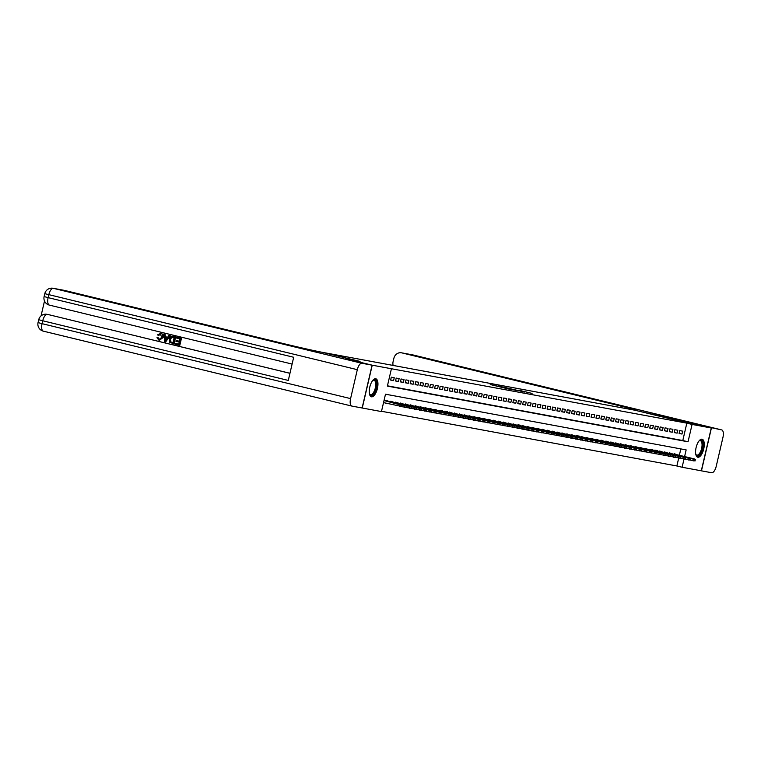 <?xml version="1.0" encoding="UTF-8"?>
<svg xmlns="http://www.w3.org/2000/svg" width="761" height="761" viewBox="0 0 761 761"><rect width="100%" height="100%" fill="white"/><g stroke="black" fill="none" stroke-linecap="round" stroke-linejoin="round"><path stroke-width="1.14" d="M490.246 384.533L509.86 389.309L490.246 384.533M697.827 457.247A9.275 3.872 -76.3 0 1 697.742 457.228A9.275 3.872 -76.3 0 1 696.144 447.411A9.275 3.872 -76.3 0 1 702.032 439.192A9.275 3.872 -76.3 0 1 702.118 439.211A9.275 3.872 -76.3 0 1 703.716 449.028A9.275 3.872 -76.3 0 1 697.827 457.247M371.501 396.814A9.275 3.872 -76.3 0 1 371.416 396.795A9.275 3.872 -76.3 0 1 369.817 386.969A9.275 3.872 -76.3 0 1 375.706 378.75A9.275 3.872 -76.3 0 1 375.791 378.769A9.275 3.872 -76.3 0 1 377.389 388.595A9.275 3.872 -76.3 0 1 371.501 396.814M518.631 390.165L532.072 393.418L518.631 390.165M64.029 290.312A7.134 6.478 100.5 0 1 64.343 290.369A7.134 6.478 100.5 0 1 64.666 290.436L53.346 288.333L361.865 363.273A7.134 2.977 103.7 0 0 357.318 369.675L350.583 398.612A7.134 2.977 103.7 0 0 351.839 406.079A7.134 2.977 103.7 0 0 351.905 406.098L362.265 408.02L372.234 365.194L345.998 358.821L360.048 361.427L323.32 352.505L634.246 410.093L711.269 427.986L701.3 470.812L682.113 467.254L683.996 459.178M372.234 365.194L391.42 368.743L387.378 386.103L688.039 441.789L692.082 424.429L711.269 427.986M387.444 385.817L682.798 440.524L686.831 423.154L391.42 368.743M686.831 423.154L692.082 424.429M497.951 385.979L517.157 390.659L497.913 386.16M498.246 385.97L524.614 392.039L498.236 385.989M388.186 403.758L385.247 403.216L388.186 403.73M394.246 377.722L391.306 377.18L390.64 380.072L393.57 380.614L394.246 377.722M399.135 378.626L396.196 378.084L395.52 380.976L398.46 381.518L399.135 378.626M404.024 379.53L401.085 378.988L400.41 381.879L403.349 382.422L404.024 379.53M408.904 380.433L405.974 379.891L405.299 382.783L408.238 383.325L408.904 380.433M413.794 381.337L410.864 380.795L410.189 383.696L413.128 384.238L413.794 381.337M418.683 382.25L415.753 381.708L415.078 384.6L418.017 385.142L418.683 382.25M423.573 383.154L420.643 382.612L419.967 385.504L422.897 386.046L423.573 383.154M428.462 384.058L425.532 383.515L424.857 386.407L427.787 386.949L428.462 384.058M433.351 384.961L430.422 384.419L429.746 387.311L432.676 387.853L433.351 384.961M438.241 385.865L435.311 385.323L434.636 388.215L437.565 388.766L438.241 385.865M443.13 386.778L440.2 386.227L439.525 389.128L442.455 389.67L443.13 386.778M448.02 387.682L445.09 387.14L444.414 390.032L447.344 390.574L448.02 387.682M452.909 388.586L449.979 388.043L449.304 390.935L452.234 391.477L452.909 388.586M457.799 389.489L454.859 388.947L454.193 391.839L457.123 392.381L457.799 389.489M462.688 390.393L459.749 389.851L459.083 392.743L462.013 393.285L462.688 390.393M467.577 391.297L464.638 390.754L463.972 393.656L466.902 394.198L467.577 391.297M472.467 392.21L469.527 391.668L468.852 394.559L471.791 395.102L472.467 392.21M477.356 393.114L474.417 392.571L473.742 395.463L476.681 396.005L477.356 393.114M482.236 394.017L479.306 393.475L478.631 396.367L481.57 396.909L482.236 394.017M487.126 394.921L484.196 394.379L483.52 397.271L486.46 397.813L487.126 394.921M492.015 395.825L489.085 395.282L488.41 398.174L491.349 398.726L492.015 395.825M496.904 396.738L493.975 396.186L493.299 399.087L496.229 399.63L496.904 396.738M501.794 397.642L498.864 397.099L498.189 399.991L501.118 400.533L501.794 397.642M506.683 398.545L503.753 398.003L503.078 400.895L506.008 401.437L506.683 398.545M511.573 399.449L508.643 398.907L507.968 401.798L510.897 402.341L511.573 399.449M516.462 400.353L513.532 399.81L512.857 402.702L515.787 403.254L516.462 400.353M521.352 401.266L518.422 400.714L517.746 403.615L520.676 404.158L521.352 401.266M526.241 402.169L523.302 401.627L522.636 404.519L525.566 405.061L526.241 402.169M531.13 403.073L528.191 402.531L527.525 405.423L530.455 405.965L531.13 403.073M536.02 403.977L533.081 403.435L532.415 406.326L535.344 406.869L536.02 403.977M540.909 404.881L537.97 404.338L537.304 407.23L540.234 407.772L540.909 404.881M545.799 405.784L542.859 405.242L542.184 408.143L545.123 408.686L545.799 405.784M550.688 406.697L547.749 406.155L547.073 409.047L550.013 409.589L550.688 406.697M555.568 407.601L552.638 407.059L551.963 409.951L554.902 410.493L555.568 407.601M560.457 408.505L557.528 407.963L556.852 410.854L559.792 411.397L560.457 408.505M565.347 409.408L562.417 408.866L561.742 411.758L564.681 412.3L565.347 409.408M570.236 410.312L567.306 409.77L566.631 412.662L569.561 413.213L570.236 410.312M575.126 411.225L572.196 410.674L571.521 413.575L574.45 414.117L575.126 411.225M580.015 412.129L577.085 411.587L576.41 414.479L579.34 415.021L580.015 412.129M584.905 413.033L581.975 412.491L581.299 415.382L584.229 415.925L584.905 413.033M589.794 413.936L586.864 413.394L586.189 416.286L589.119 416.828L589.794 413.936M594.683 414.84L591.754 414.298L591.078 417.19L594.008 417.741L594.683 414.84M599.573 415.753L596.634 415.202L595.968 418.103L598.897 418.645L599.573 415.753M604.462 416.657L601.523 416.115L600.857 419.007L603.787 419.549L604.462 416.657M609.352 417.561L606.412 417.018L605.746 419.91L608.676 420.453L609.352 417.561M614.241 418.464L611.302 417.922L610.626 420.814L613.566 421.356L614.241 418.464M619.131 419.368L616.191 418.826L615.516 421.718L618.455 422.26L619.131 419.368M624.01 420.272L621.081 419.73L620.405 422.631L623.345 423.173L624.01 420.272M628.9 421.185L625.97 420.643L625.295 423.535L628.234 424.077L628.9 421.185M633.789 422.089L630.859 421.546L630.184 424.438L633.123 424.98L633.789 422.089M638.679 422.992L635.749 422.45L635.074 425.342L638.003 425.884L638.679 422.992M643.568 423.896L640.638 423.354L639.963 426.246L642.893 426.788L643.568 423.896M648.458 424.8L645.528 424.257L644.852 427.149L647.782 427.701L648.458 424.8M653.347 425.713L650.417 425.161L649.742 428.062L652.672 428.605L653.347 425.713M658.236 426.617L655.307 426.074L654.631 428.966L657.561 429.508L658.236 426.617M663.126 427.52L660.196 426.978L659.521 429.87L662.451 430.412L663.126 427.52M668.015 428.424L665.085 427.882L664.41 430.774L667.34 431.316L668.015 428.424M672.905 429.328L669.965 428.785L669.3 431.677L672.229 432.229L672.905 429.328M677.794 430.241L674.855 429.689L674.189 432.59L677.119 433.133L677.794 430.241M679.078 433.494L682.008 434.036L682.684 431.145L679.744 430.602L679.078 433.494M381.518 411.282L676.871 465.979L678.679 458.198M679.354 455.278L680.838 448.914M385.789 400.895L385.922 400.324L388.747 401.332M390.678 401.798L390.812 401.228L393.637 402.236M395.568 402.702L395.701 402.131L398.526 403.14M400.457 403.606L400.59 403.045L403.416 404.043M405.347 404.51L405.48 403.948L408.305 404.947M410.236 405.423L410.369 404.852L413.194 405.86M415.125 406.326L415.259 405.756L418.084 406.764M420.015 407.23L420.148 406.659L422.973 407.668M424.904 408.134L425.038 407.573L427.863 408.571M429.794 409.038L429.917 408.476L432.752 409.475M434.674 409.951L434.807 409.38L437.632 410.379M439.563 410.854L439.696 410.284L442.636 410.826L442.522 411.292M444.453 411.758L444.586 411.187L447.525 411.73L447.411 412.196M449.342 412.662L449.475 412.091L452.3 413.099M454.231 413.565L454.365 413.004L457.19 414.003M459.121 414.479L459.254 413.908L462.079 414.907M464.01 415.382L464.143 414.812L466.969 415.82M468.9 416.286L469.033 415.715L471.858 416.724M473.789 417.19L473.922 416.619L476.747 417.627M478.679 418.093L478.812 417.532L481.637 418.531M483.568 418.997L483.701 418.436L486.526 419.435M488.457 419.91L488.591 419.34L491.416 420.348M493.347 420.814L493.48 420.243L496.305 421.252M498.236 421.718L498.36 421.147L501.195 422.155M503.126 422.621L503.249 422.06L506.075 423.059M508.006 423.525L508.139 422.964L510.964 423.963M512.895 424.438L513.028 423.867L515.853 424.866M517.784 425.342L517.918 424.771L520.857 425.313L520.743 425.78M522.674 426.246L522.807 425.675L525.632 426.683M527.563 427.149L527.696 426.579L530.522 427.587M532.453 428.053L532.586 427.492L535.411 428.491M537.342 428.966L537.475 428.395L540.3 429.394M542.232 429.87L542.365 429.299L545.19 430.307M547.121 430.774L547.254 430.203L550.079 431.211M552.01 431.677L552.144 431.106L554.969 432.115M556.9 432.581L557.033 432.02L559.858 433.019M561.789 433.485L561.922 432.923L564.748 433.922M566.679 434.398L566.812 433.827L569.637 434.835M571.568 435.302L571.692 434.731L574.526 435.739M576.448 436.205L576.581 435.634L579.521 436.177L579.406 436.643M581.337 437.109L581.471 436.548L584.296 437.546M586.227 438.013L586.36 437.451L589.185 438.45M591.116 438.926L591.249 438.355L594.075 439.354M596.006 439.829L596.139 439.259L598.964 440.267M600.895 440.733L601.028 440.162L603.853 441.171M605.785 441.637L605.918 441.066L608.743 442.074M610.674 442.541L610.807 441.979L613.632 442.978M615.563 443.454L615.697 442.883L618.522 443.882M620.453 444.357L620.586 443.787L623.411 444.795M625.342 445.261L625.475 444.69L628.301 445.699M630.232 446.165L630.365 445.594L633.19 446.602M635.121 447.068L635.254 446.507L638.079 447.506M640.011 447.972L640.144 447.411L642.969 448.41M644.9 448.885L645.024 448.315L647.858 449.323M649.78 449.789L649.913 449.218L652.852 449.761L652.738 450.227M654.669 450.693L654.802 450.122L657.742 450.664L657.628 451.13M659.559 451.596L659.692 451.026L662.517 452.034M664.448 452.5L664.581 451.939L667.407 452.938M669.338 453.413L669.471 452.843L672.296 453.841M674.227 454.317L674.36 453.746L677.185 454.755M676.871 465.979L682.113 467.254M684.605 456.552L686.156 449.894L385.494 394.208L381.451 411.568L362.265 408.02M682.798 440.524L688.039 441.789M393.57 380.614L390.669 379.91M398.46 381.518L395.558 380.814M403.349 382.422L400.448 381.718M408.238 383.325L405.337 382.621M413.128 384.238L410.227 383.534M418.017 385.142L415.116 384.438M422.897 386.046L420.005 385.342M427.787 386.949L424.895 386.246M432.676 387.853L429.784 387.149M437.565 388.766L434.674 388.062M442.455 389.67L439.563 388.966M447.344 390.574L444.453 389.87M452.234 391.477L449.342 390.774M457.123 392.381L454.231 391.677M462.013 393.285L459.121 392.59M466.902 394.198L464.001 393.494M471.791 395.102L468.89 394.398M476.681 396.005L473.78 395.301M481.57 396.909L478.669 396.205M486.46 397.813L483.558 397.109M491.349 398.726L488.448 398.022M496.229 399.63L493.337 398.926M501.118 400.533L498.227 399.829M506.008 401.437L503.116 400.733M510.897 402.341L508.006 401.637M515.787 403.254L512.895 402.55M520.676 404.158L517.784 403.454M525.566 405.061L522.674 404.357M530.455 405.965L527.563 405.261M535.344 406.869L532.443 406.165M540.234 407.772L537.333 407.078M545.123 408.686L542.222 407.982M550.013 409.589L547.111 408.885M554.902 410.493L552.001 409.789M559.792 411.397L556.89 410.693M564.681 412.3L561.78 411.596M569.561 413.213L566.669 412.51M574.45 414.117L571.559 413.413M579.34 415.021L576.448 414.317M584.229 415.925L581.337 415.221M589.119 416.828L586.227 416.124M594.008 417.741L591.116 417.038M598.897 418.645L596.006 417.941M603.787 419.549L600.895 418.845M608.676 420.453L605.775 419.749M613.566 421.356L610.664 420.652M618.455 422.26L615.554 421.565M623.345 423.173L620.443 422.469M628.234 424.077L625.333 423.373M633.123 424.98L630.222 424.277M638.003 425.884L635.112 425.18M642.893 426.788L640.001 426.084M647.782 427.701L644.89 426.997M652.672 428.605L649.78 427.901M657.561 429.508L654.669 428.804M662.451 430.412L659.559 429.708M667.34 431.316L664.448 430.612M672.229 432.229L669.338 431.525M677.119 433.133L674.227 432.429M682.008 434.036L679.107 433.332M492.748 385.037L511.506 389.518L492.748 385.037M505.256 387.511L510.212 388.738L505.256 387.511M401.894 406.526L401.675 405.28L401.894 406.526L399.744 406.536L400.229 404.452L401.104 404.614L384.039 400.467M401.675 405.28L384.029 400.514M401.408 406.441L383.544 402.598M401.104 404.614L402.169 405.366M372.842 394.645A8.019 3.348 -76.3 0 1 369.589 394.141A8.019 3.348 -76.3 0 1 369.446 393.817A7.429 3.101 103.7 0 0 370.483 394.674A7.429 3.101 103.7 0 0 372.31 393.998A7.429 3.101 103.7 0 0 375.62 386.208A7.429 3.101 103.7 0 0 373.993 380.234A7.429 3.101 103.7 0 0 372.681 380.519A8.019 3.348 -76.3 0 1 372.69 380.51A8.019 3.348 -76.3 0 1 372.947 380.291A8.019 3.348 -76.3 0 1 376.533 384.448A8.019 3.348 -76.3 0 1 372.842 394.645M370.911 396.576A9.208 3.853 103.7 0 0 372.852 395.701A9.208 3.853 103.7 0 0 376.904 386.407A9.208 3.853 103.7 0 0 375.24 378.731M699.169 455.088A8.019 3.348 -76.3 0 1 695.915 454.574A8.019 3.348 -76.3 0 1 695.773 454.26A7.429 3.101 103.7 0 0 696.81 455.107A7.429 3.101 103.7 0 0 698.636 454.441A7.429 3.101 103.7 0 0 701.946 446.65A7.429 3.101 103.7 0 0 700.32 440.667A7.429 3.101 103.7 0 0 699.007 440.961A8.019 3.348 -76.3 0 1 699.017 440.942A8.019 3.348 -76.3 0 1 699.273 440.733A8.019 3.348 -76.3 0 1 702.86 444.89A8.019 3.348 -76.3 0 1 699.169 455.088M697.238 457.009A9.208 3.853 103.7 0 0 699.178 456.134A9.208 3.853 103.7 0 0 703.231 446.85A9.208 3.853 103.7 0 0 701.566 439.173M160.847 334.108L158.669 335.42L157.451 334.907L160.942 333.289C162.835 333.946 163.529 335.392 163.025 337.608L159.249 340.405M160.761 333.251L160.552 333.213C162.445 333.87 163.139 335.316 162.635 337.542L159.097 340.386L156.956 337.732L158.288 337.817L159.534 339.625M168.866 335.325L170.198 335.63L165.689 341.898L164.69 341.651L163.805 334.098L164.747 334.326L164.966 336.638L167.648 337.294L168.866 335.325L169.808 335.553L165.689 341.898M163.805 334.098L165.137 334.402L165.356 336.714L167.658 337.275M176.837 337.247L181.441 338.36L179.824 345.304L174.992 344.153L175.182 343.354L178.74 344.2L179.235 342.079L175.924 341.28L176.105 340.471L179.425 341.261L179.976 338.873L176.267 337.97L176.837 337.247M44.509 301.004L41.046 315.891M47.382 314.398A7.134 6.478 100.5 0 1 47.705 314.445A7.134 6.478 100.5 0 1 48.019 314.512L289.951 373.318M289.96 373.28L48.019 314.512M172.89 336.305L175.629 336.952L174.012 343.896L169.579 342.212L169.256 339.13C169.76 336.914 171.006 335.972 172.985 336.333L175.239 336.876L173.622 343.82M361.865 363.273L372.081 365.166L345.846 358.792L360.001 361.418L322.445 352.343A29.717 0.618 -166.9 0 1 283.986 343.706L64.666 290.436M351.772 406.06L43.377 331.159A7.134 2.977 -76.3 0 1 43.31 331.149A7.134 2.977 -76.3 0 1 42.064 323.672L42.74 320.781L288.295 380.424L293.679 357.27L48.124 297.637L48.799 294.735A7.134 2.977 -76.3 0 1 53.346 288.333A7.134 6.478 -79.5 0 0 53.032 288.267A7.134 7.134 0 0 0 44.785 293.67L44.109 296.562L48.124 297.637A7.134 2.977 -76.3 0 0 49.37 305.104A7.134 2.977 -76.3 0 0 49.436 305.123L292.1 364.062L49.37 305.104A7.134 7.134 0 0 1 44.109 296.562M372.081 365.166L362.122 407.991M176.447 337.171L181.441 338.36M176.105 340.471L179.415 341.28M175.182 343.354L178.73 344.219M181.051 338.293L179.434 345.237M172.871 337.152L171.263 337.275L170.141 339.368L170.635 342.098L172.918 342.802L174.164 337.465L172.585 337.085M173.261 337.218L171.653 337.351L170.531 339.435L171.025 342.174L172.928 342.783M166.098 339.796L167.192 338.027L165.042 337.504L165.375 340.976L166.098 339.796M165.441 337.599L165.765 341.042M157.898 337.741L159.144 339.549L161.741 337.323L160.333 334.012M160.447 334.041L158.278 335.344M711.411 428.015L701.452 470.84L711.668 472.733A7.134 2.977 103.7 0 0 716.215 466.331L722.95 437.394A7.134 2.977 103.7 0 0 721.704 429.917A7.134 2.977 103.7 0 0 721.637 429.908L671.031 419.016L635.131 410.255A29.717 0.618 13.1 0 0 637.832 410.617A29.717 0.618 13.1 0 0 621.119 406.146L401.789 352.876A7.134 6.478 -79.5 0 0 401.475 352.809A7.134 6.478 -79.5 0 0 393.884 358.288L393.085 361.703A7.134 6.478 -79.5 0 0 393.133 365.432M406.783 407.43L406.564 406.184L406.783 407.43L404.633 407.439L405.118 405.356L405.994 405.518L385.856 400.628M406.564 406.184L385.846 400.676M406.298 407.344L401.237 406.612M405.994 405.518L407.059 406.279M411.672 408.343L411.454 407.087L411.672 408.343L409.523 408.343L410.008 406.26L410.883 406.422L390.745 401.532M411.454 407.087L390.726 401.58M411.187 408.248L406.127 407.515M410.883 406.422L411.948 407.183M416.562 409.247L416.343 408.001L416.562 409.247L414.403 409.247L414.888 407.164L415.772 407.325L395.634 402.436M416.343 408.001L395.615 402.483M416.077 409.152L411.016 408.429M415.772 407.325L416.828 408.086M421.451 410.15L421.233 408.904L421.451 410.15L419.292 410.15L419.777 408.067L420.662 408.238L400.514 403.34M421.233 408.904L400.505 403.387M420.966 410.055L415.906 409.332M420.662 408.238L421.718 408.99M426.341 411.054L426.122 409.808L426.341 411.054L424.181 411.064L424.667 408.98L425.551 409.142L405.404 404.243M426.122 409.808L405.394 404.291M425.856 410.969L420.795 410.236M425.551 409.142L426.607 409.894M431.23 411.958L431.011 410.712L431.23 411.958L429.071 411.967L429.556 409.884L430.441 410.046L410.293 405.156M431.011 410.712L410.284 405.204M430.745 411.872L425.684 411.14M430.441 410.046L431.497 410.807M436.12 412.862L435.901 411.615L436.12 412.862L433.96 412.871L434.445 410.788L435.33 410.95L415.183 406.06M435.901 411.615L415.173 406.108M435.634 412.776L430.574 412.043M435.33 410.95L436.386 411.711M441.009 413.775L440.79 412.519L441.009 413.775L438.85 413.775L439.335 411.691L440.219 411.853L420.072 406.964M440.79 412.519L420.062 407.011M440.514 413.68L435.463 412.957M440.219 411.853L441.275 412.614M445.898 414.678L445.68 413.432L445.898 414.678L443.739 414.678L444.224 412.595L445.109 412.757L424.961 407.867M445.68 413.432L424.952 407.915M445.404 414.583L440.353 413.86M445.109 412.757L446.165 413.518M450.788 415.582L450.569 414.336L450.788 415.582L448.629 415.592L449.114 413.508L449.989 413.67L429.851 408.771M450.569 414.336L429.841 408.819M450.293 415.487L445.242 414.764M449.989 413.67L451.054 414.422M455.677 416.486L455.459 415.24L455.677 416.486L453.518 416.495L454.003 414.412L454.878 414.574L434.74 409.684M455.459 415.24L434.731 409.732M455.183 416.4L450.122 415.668M454.878 414.574L455.944 415.335M460.567 417.389L460.338 416.143L460.567 417.389L458.407 417.399L458.893 415.316L459.768 415.477L439.63 410.588M460.338 416.143L439.62 410.636M460.072 417.304L455.011 416.571M459.768 415.477L460.833 416.238M465.447 418.303L465.228 417.047L465.447 418.303L463.297 418.303L463.782 416.219L464.657 416.381L444.519 411.492M465.228 417.047L444.51 411.539M464.961 418.208L459.901 417.475M464.657 416.381L465.722 417.142M470.336 419.206L470.117 417.96L470.336 419.206L468.186 419.206L468.671 417.123L469.547 417.285L449.409 412.395M470.117 417.96L449.399 412.443M469.851 419.111L464.79 418.388M469.547 417.285L470.612 418.046M475.225 420.11L475.007 418.864L475.225 420.11L473.076 420.11L473.561 418.027L474.436 418.198L454.298 413.299M475.007 418.864L454.288 413.347M474.74 420.015L469.68 419.292M474.436 418.198L475.501 418.95M480.115 421.014L479.896 419.768L480.115 421.014L477.965 421.023L478.45 418.94L479.325 419.102L459.187 414.203M479.896 419.768L459.168 414.26M479.63 420.928L474.569 420.196M479.325 419.102L480.391 419.853M485.004 421.917L484.786 420.671L485.004 421.917L482.855 421.927L483.33 419.844L484.215 420.005L464.077 415.116M484.786 420.671L464.058 415.164M484.519 421.832L479.459 421.099M484.215 420.005L485.28 420.766M489.894 422.831L489.675 421.575L489.894 422.831L487.734 422.831L488.22 420.747L489.104 420.909L468.966 416.02M489.675 421.575L468.947 416.067M489.409 422.736L484.348 422.003M489.104 420.909L490.16 421.67M494.783 423.734L494.564 422.488L494.783 423.734L492.624 423.734L493.109 421.651L493.994 421.813L473.846 416.923M494.564 422.488L473.837 416.971M494.298 423.639L489.237 422.916M493.994 421.813L495.05 422.574M499.673 424.638L499.454 423.392L499.673 424.638L497.513 424.638L497.998 422.555L498.883 422.726L478.736 417.827M499.454 423.392L478.726 417.875M499.187 424.543L494.127 423.82M498.883 422.726L499.939 423.477M504.562 425.542L504.343 424.296L504.562 425.542L502.403 425.551L502.888 423.468L503.772 423.63L483.625 418.731M504.343 424.296L483.615 418.778M504.077 425.456L499.016 424.724M503.772 423.63L504.828 424.381M509.451 426.445L509.233 425.199L509.451 426.445L507.292 426.455L507.777 424.372L508.662 424.533L488.514 419.644M509.233 425.199L488.505 419.692M508.957 426.36L503.906 425.627M508.662 424.533L509.718 425.294M514.341 427.349L514.122 426.103L514.341 427.349L512.182 427.359L512.667 425.275L513.551 425.437L493.404 420.548M514.122 426.103L493.394 420.595M513.846 427.263L508.795 426.531M513.551 425.437L514.607 426.198M519.23 428.262L519.012 427.007L519.23 428.262L517.071 428.262L517.556 426.179L518.441 426.341L498.293 421.451M519.012 427.007L498.284 421.499M518.736 428.167L513.685 427.444M518.441 426.341L519.497 427.102M524.12 429.166L523.901 427.92L524.12 429.166L521.96 429.166L522.446 427.083L523.321 427.244L503.183 422.355M523.901 427.92L503.173 422.403M523.625 429.071L518.564 428.348M523.321 427.244L524.386 428.005M529.009 430.07L528.79 428.824L529.009 430.07L526.85 430.079L527.335 427.996L528.21 428.158L508.072 423.259M528.79 428.824L508.063 423.306M528.514 429.975L523.454 429.252M528.21 428.158L529.275 428.909M533.899 430.973L533.67 429.727L533.899 430.973L531.739 430.983L532.224 428.9L533.1 429.061L512.962 424.172M533.67 429.727L512.952 424.219M533.404 430.888L528.343 430.155M533.1 429.061L534.165 429.822M538.778 431.877L538.56 430.631L538.778 431.877L536.629 431.887L537.114 429.803L537.989 429.965L517.851 425.076M538.56 430.631L517.841 425.123M538.293 431.791L533.233 431.059M537.989 429.965L539.054 430.726M543.668 432.79L543.449 431.535L543.668 432.79L541.518 432.79L542.003 430.707L542.878 430.869L522.74 425.979M543.449 431.535L522.731 426.027M543.183 432.695L538.122 431.963M542.878 430.869L543.944 431.63M548.557 433.694L548.339 432.448L548.557 433.694L546.408 433.694L546.893 431.611L547.768 431.772L527.63 426.883M548.339 432.448L527.62 426.931M548.072 433.599L543.012 432.876M547.768 431.772L548.833 432.533M553.447 434.598L553.228 433.351L553.447 434.598L551.297 434.598L551.782 432.514L552.657 432.686L532.519 427.787M553.228 433.351L532.5 427.834M552.962 434.502L547.901 433.78M552.657 432.686L553.723 433.437M558.336 435.501L558.117 434.255L558.336 435.501L556.186 435.511L556.662 433.428L557.547 433.589L537.409 428.69M558.117 434.255L537.39 428.747M557.851 435.416L552.79 434.683M557.547 433.589L558.612 434.341M563.226 436.405L563.007 435.159L563.226 436.405L561.066 436.414L561.551 434.331L562.436 434.493L542.298 429.604M563.007 435.159L542.279 429.651M562.74 436.319L557.68 435.587M562.436 434.493L563.492 435.254M568.115 437.309L567.896 436.063L568.115 437.309L565.956 437.318L566.441 435.235L567.326 435.397L547.178 430.507M567.896 436.063L547.169 430.555M567.63 437.223L562.569 436.491M567.326 435.397L568.381 436.158M573.004 438.222L572.786 436.966L573.004 438.222L570.845 438.222L571.33 436.139L572.215 436.3L552.067 431.411M572.786 436.966L552.058 431.458M572.519 438.127L567.459 437.404M572.215 436.3L573.271 437.061M577.894 439.126L577.675 437.879L577.894 439.126L575.735 439.126L576.22 437.042L577.104 437.214L556.957 432.315M577.675 437.879L556.947 432.362M577.409 439.03L572.348 438.307M577.104 437.214L578.16 437.965M582.783 440.029L582.565 438.783L582.783 440.029L580.624 440.039L581.109 437.955L581.994 438.117L561.846 433.218M582.565 438.783L561.837 433.266M582.289 439.944L577.238 439.211M581.994 438.117L583.05 438.869M587.673 440.933L587.454 439.687L587.673 440.933L585.513 440.942L585.999 438.859L586.883 439.021L566.736 434.131M587.454 439.687L566.726 434.179M587.178 440.847L582.127 440.115M586.883 439.021L587.939 439.782M592.562 441.837L592.343 440.59L592.562 441.837L590.403 441.846L590.888 439.763L591.773 439.925L571.625 435.035M592.343 440.59L571.616 435.083M592.068 441.751L587.016 441.019M591.773 439.925L592.829 440.686M597.452 442.75L597.233 441.494L597.452 442.75L595.292 442.75L595.777 440.667L596.653 440.828L576.515 435.939M597.233 441.494L576.505 435.986M596.957 442.655L591.896 441.932M596.653 440.828L597.718 441.589M602.341 443.653L602.122 442.407L602.341 443.653L600.182 443.653L600.667 441.57L601.542 441.732L581.404 436.843M602.122 442.407L581.394 436.89M601.846 443.558L596.786 442.835M601.542 441.732L602.607 442.493M607.23 444.557L607.002 443.311L607.23 444.557L605.071 444.567L605.556 442.474L606.431 442.645L586.293 437.746M607.002 443.311L586.284 437.794M606.736 444.462L601.675 443.739M606.431 442.645L607.497 443.397M612.11 445.461L611.892 444.215L612.11 445.461L609.961 445.47L610.446 443.387L611.321 443.549L591.183 438.659M611.892 444.215L591.173 438.707M611.625 445.375L606.565 444.643M611.321 443.549L612.386 444.31M617 446.365L616.781 445.118L617 446.365L614.85 446.374L615.335 444.291L616.21 444.453L596.072 439.563M616.781 445.118L596.063 439.611M616.515 446.279L611.454 445.546M616.21 444.453L617.276 445.214M621.889 447.278L621.67 446.022L621.889 447.278L619.739 447.278L620.225 445.195L621.1 445.356L600.962 440.467M621.67 446.022L600.952 440.514M621.404 447.183L616.343 446.45M621.1 445.356L622.165 446.117M626.779 448.181L626.56 446.935L626.779 448.181L624.629 448.181L625.114 446.098L625.989 446.26L605.851 441.37M626.56 446.935L605.832 441.418M626.293 448.086L621.233 447.363M625.989 446.26L627.054 447.021M631.668 449.085L631.449 447.839L631.668 449.085L629.509 449.085L629.994 447.002L630.879 447.173L610.741 442.274M631.449 447.839L610.722 442.322M631.183 448.99L626.122 448.267M630.879 447.173L631.934 447.925M636.557 449.989L636.339 448.743L636.557 449.989L634.398 449.998L634.883 447.915L635.768 448.077L615.62 443.178M636.339 448.743L615.611 443.235M636.072 449.903L631.012 449.171M635.768 448.077L636.824 448.828M641.447 450.893L641.228 449.646L641.447 450.893L639.288 450.902L639.773 448.819L640.657 448.98L620.51 444.091M641.228 449.646L620.5 444.139M640.962 450.807L635.901 450.074M640.657 448.98L641.713 449.741M646.336 451.796L646.118 450.55L646.336 451.796L644.177 451.806L644.662 449.722L645.547 449.884L625.399 444.995M646.118 450.55L625.39 445.042M645.851 451.711L640.791 450.978M645.547 449.884L646.603 450.645M651.226 452.709L651.007 451.454L651.226 452.709L649.066 452.709L649.552 450.626L650.436 450.788L630.289 445.898M651.007 451.454L630.279 445.946M650.741 452.614L645.68 451.891M650.436 450.788L651.492 451.549M656.115 453.613L655.896 452.367L656.115 453.613L653.956 453.613L654.441 451.53L655.326 451.692L635.178 446.802M655.896 452.367L635.169 446.85M655.621 453.518L650.569 452.795M655.326 451.692L656.382 452.453M661.005 454.517L660.786 453.271L661.005 454.517L658.845 454.526L659.33 452.443L660.215 452.605L640.068 447.706M660.786 453.271L640.058 447.753M660.51 454.431L655.459 453.699M660.215 452.605L661.271 453.356M665.894 455.42L665.675 454.174L665.894 455.42L663.735 455.43L664.22 453.347L665.095 453.508L644.957 448.619M665.675 454.174L644.947 448.667M665.399 455.335L660.348 454.602M665.095 453.508L666.16 454.269M670.783 456.324L670.565 455.078L670.783 456.324L668.624 456.334L669.109 454.25L669.984 454.412L649.846 449.523M670.565 455.078L649.837 449.57M670.289 456.239L665.228 455.506M669.984 454.412L671.05 455.173M675.673 457.237L675.445 455.982L675.673 457.237L673.514 457.237L673.999 455.154L674.874 455.316L654.736 450.426M675.445 455.982L654.726 450.474M675.178 457.142L670.118 456.419M674.874 455.316L675.939 456.077M680.553 458.141L680.334 456.895L680.553 458.141L678.403 458.141L678.888 456.058L679.763 456.22L659.625 451.33M680.334 456.895L659.616 451.378M680.068 458.046L675.007 457.323M679.763 456.22L680.829 456.981M685.442 459.045L685.223 457.799L685.442 459.045L683.292 459.045L683.778 456.961L684.653 457.133L664.515 452.234M685.223 457.799L664.505 452.281M684.957 458.95L679.896 458.227M684.653 457.133L685.718 457.884M690.332 459.948L690.113 458.702L690.332 459.948L688.182 459.958L688.667 457.875L689.542 458.036L669.404 453.147M690.113 458.702L669.395 453.195M689.847 459.863L684.786 459.13M689.542 458.036L690.608 458.788M695.221 460.852L695.002 459.606L695.221 460.852L693.071 460.862L693.556 458.778L694.432 458.94L674.294 454.051M695.002 459.606L674.275 454.098M694.736 460.766L689.675 460.034M694.432 458.94L695.497 459.701M357.318 369.675L44.785 293.67M47.705 314.445L46.973 314.312A7.134 6.478 -79.5 0 1 47.287 314.379A7.134 2.977 -76.3 0 0 42.74 320.781L38.725 319.706L38.05 322.597L42.064 323.672L350.583 398.612M620.776 407.592L621.119 406.146M721.637 429.908L413.109 354.968L401.789 352.876M412.472 354.854A7.134 6.478 100.5 0 1 412.795 354.902A7.134 6.478 100.5 0 1 413.109 354.968A7.134 2.977 -76.3 0 1 413.175 354.987A7.134 2.977 -76.3 0 1 413.242 355.007M351.839 406.079L43.31 331.149A7.134 7.134 0 0 1 38.05 322.597M46.973 314.312A7.134 7.134 0 0 0 38.725 319.706M64.343 290.369L53.032 288.267M721.704 429.917L413.175 354.987A7.134 7.134 0 0 0 412.795 354.902L401.475 352.809"/></g></svg>
